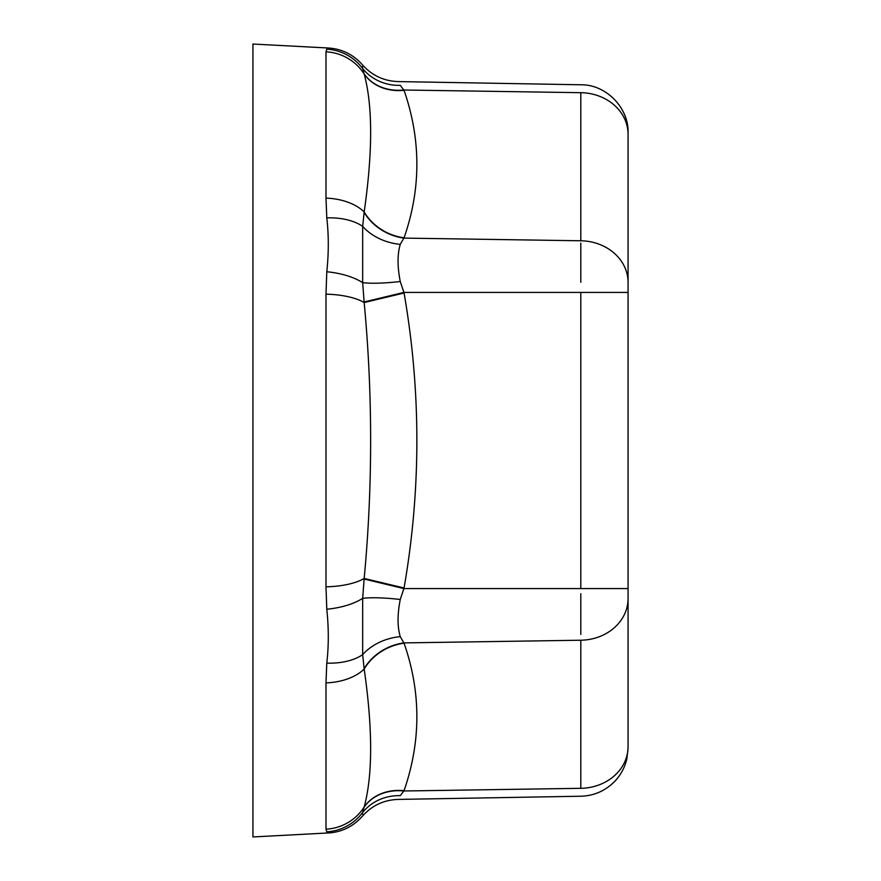 <?xml version="1.0" encoding="UTF-8"?>
<svg xmlns="http://www.w3.org/2000/svg" width="881" height="881" viewBox="0 0 881 881"><rect width="100%" height="100%" fill="white"/><g stroke="black" fill="none" stroke-linecap="round" stroke-linejoin="round"><path stroke-width="1.32" d="M580.81 282.272L580.81 243.068M580.81 634.386L580.81 593.706M628.065 292.415L628.065 588.585L628.065 134.33L628.065 292.415L403.916 292.415L404.06 293.01C421.129 391.351 421.129 489.682 404.06 587.99L400.249 599.509C397.331 614.409 397.331 626.787 400.249 636.644L404.06 643.196C421.129 692.114 421.129 741.273 404.06 790.686L400.249 795.653C397.331 800.664 397.331 800.664 400.249 795.653A48.092 44.865 -159.8 0 0 362.675 812.436L364.117 807.172A48.092 40.427 -154.7 0 1 403.916 790.984L580.81 788.319C580.81 798.847 580.81 798.847 580.81 788.319L580.81 640.223L403.916 642.899A48.092 40.614 154.4 0 0 364.117 668.646L362.675 654.627L362.675 598.309L364.117 579.026L403.916 588.585L580.81 588.585L580.81 292.415L628.065 292.415M628.065 134.33L628.065 132.855L628.065 134.33A48.092 41.649 0 0 0 580.81 92.681C580.81 82.153 580.81 82.153 580.81 92.681L403.916 90.016A48.092 40.427 -25.3 0 1 364.117 73.828L362.675 68.564C362.267 63.542 362.267 63.542 362.675 68.564A48.092 47.805 46.6 0 0 326.785 49.16C328.789 47.618 328.789 47.618 326.785 49.16L325.992 51.814A48.092 47.607 -0 0 1 364.183 74.015L364.117 73.828M580.81 588.585L628.065 588.585L628.065 746.67L628.065 598.584A48.092 41.649 180 0 1 580.81 640.223M628.065 746.67L628.065 746.67A48.092 41.649 180 0 1 580.81 788.319M362.476 66.527L362.675 68.564A48.092 44.865 -20.2 0 0 400.249 85.347C397.331 80.336 397.331 80.336 400.249 85.347L404.06 90.314A48.092 40.427 -25.2 0 1 364.183 74.015C372.784 105.852 372.784 151.84 364.183 211.969A48.092 29.69 180 0 0 325.992 198.126L325.992 51.814M362.498 814.209L362.675 812.436C362.267 817.458 362.267 817.458 362.675 812.436A48.092 47.805 -46.6 0 1 326.785 831.84C328.789 833.382 328.789 833.382 326.785 831.84L325.992 829.186L325.992 682.874L326.785 663.118C328.789 645.927 328.789 627.966 326.785 609.234A48.092 20.781 -5 0 0 362.675 598.309A48.092 8.358 -172.8 0 1 400.249 599.509M326.785 663.118A48.092 27.025 5.5 0 0 362.675 654.627A48.092 36.506 169 0 1 400.249 636.644M326.785 609.234L325.992 586.812L325.992 294.188L326.785 271.766C328.789 253.034 328.789 235.073 326.785 217.882L325.992 198.126M628.065 132.855C628.924 107.757 605.919 84.345 580.81 84.774L398.091 81.581C383.797 81.063 371.892 75.458 362.388 64.765C353.226 54.479 341.883 48.884 328.36 48.003L252.935 44.05L252.935 836.95L328.272 832.952M402.65 792.504L403.454 791.534M364.117 579.026L364.183 578.454A48.092 17.917 180 0 1 325.992 586.812M404.06 587.99L364.183 578.454C372.784 486.356 372.784 394.391 364.183 302.546L404.06 293.01M325.992 294.188A48.092 17.917 0 0 1 364.183 302.546L364.117 301.974L403.916 292.415L400.249 281.491A48.092 8.358 -7.2 0 1 362.675 282.691L362.675 226.373L364.183 211.969A48.092 40.625 25.5 0 0 404.06 237.804L400.249 244.356A48.092 36.506 11 0 1 362.675 226.373A48.092 27.025 -5.5 0 0 326.785 217.882M364.117 807.172L364.183 806.985C372.784 775.027 372.784 729.039 364.183 669.031L364.117 668.646M325.992 829.186A48.092 47.607 0 0 0 364.183 806.985A48.092 40.427 -154.8 0 1 404.06 790.686M325.992 682.874A48.092 29.69 -0 0 0 364.183 669.031A48.092 40.625 154.5 0 1 404.06 643.196M580.81 92.681L580.81 240.777L403.916 238.101A48.092 40.614 25.6 0 1 364.117 212.354M400.249 244.356C397.331 254.246 397.331 266.624 400.249 281.491M364.117 301.974L362.675 282.691A48.092 20.781 5 0 0 326.785 271.766M404.06 90.314C421.129 139.749 421.129 188.908 404.06 237.804M580.81 240.777A48.092 41.649 0 0 1 628.065 282.416M328.36 832.997C341.883 832.116 353.226 826.521 362.388 816.235C371.892 805.542 383.797 799.937 398.091 799.419L580.81 796.226C593.706 795.873 604.862 791.083 614.266 781.854C620.687 775.236 624.893 767.472 626.909 758.585L628.065 748.145"/></g></svg>
